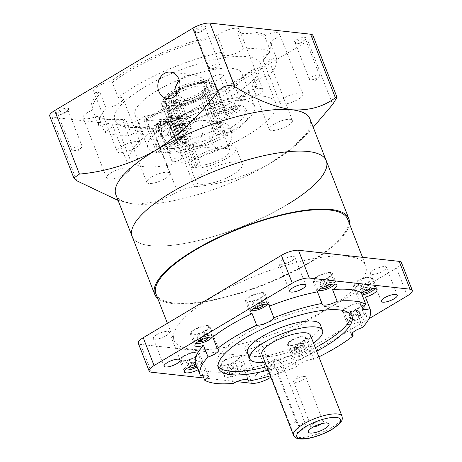 <?xml version="1.0" encoding="UTF-8"?>
<svg xmlns="http://www.w3.org/2000/svg" width="462" height="462" viewBox="0 0 462 462"><rect width="100%" height="100%" fill="white"/><g stroke="black" fill="none" stroke-linecap="round" stroke-linejoin="round"><path stroke-width="0.35" stroke-dasharray="2.31 1.73" d="M197.037 367.036A9.113 2.697 158.7 0 0 198.175 366.401A9.113 2.697 158.7 0 0 201.634 362.531A9.113 2.697 158.7 0 0 188.103 365.292A9.113 2.697 158.7 0 0 184.65 369.155A9.113 2.697 158.7 0 0 185.314 369.75M184.488 356.017A9.113 2.697 158.7 0 0 181.035 359.886A9.113 2.697 158.7 0 0 194.56 357.126A9.113 2.697 158.7 0 0 198.019 353.263A9.113 2.697 158.7 0 0 184.488 356.017M212.127 337.046A9.113 2.697 158.7 0 0 212.214 336.157A9.113 2.697 158.7 0 0 198.689 338.912A9.113 2.697 158.7 0 0 195.23 342.775A9.113 2.697 158.7 0 0 195.9 343.37M195.074 329.637A9.113 2.697 158.7 0 0 191.615 333.506A9.113 2.697 158.7 0 0 205.145 330.752A9.113 2.697 158.7 0 0 208.599 326.882A9.113 2.697 158.7 0 0 195.074 329.637M267.279 304.175A9.113 2.697 158.7 0 0 267.365 303.28A9.113 2.697 158.7 0 0 253.84 306.04A9.113 2.697 158.7 0 0 250.381 309.904A9.113 2.697 158.7 0 0 251.051 310.499M250.225 296.766A9.113 2.697 158.7 0 0 246.766 300.635A9.113 2.697 158.7 0 0 260.291 297.874A9.113 2.697 158.7 0 0 263.75 294.011A9.113 2.697 158.7 0 0 250.225 296.766M334.684 284.061A9.113 2.697 158.7 0 0 334.777 283.171A9.113 2.697 158.7 0 0 321.246 285.926A9.113 2.697 158.7 0 0 317.787 289.795A9.113 2.697 158.7 0 0 318.457 290.39M317.631 276.657A9.113 2.697 158.7 0 0 314.177 280.521A9.113 2.697 158.7 0 0 327.702 277.766A9.113 2.697 158.7 0 0 331.162 273.897A9.113 2.697 158.7 0 0 317.631 276.657M374.867 288.496A9.113 2.697 158.7 0 0 374.953 287.601A9.113 2.697 158.7 0 0 361.428 290.361A9.113 2.697 158.7 0 0 357.969 294.225A9.113 2.697 158.7 0 0 362.104 294.918M357.813 281.087A9.113 2.697 158.7 0 0 354.354 284.956A9.113 2.697 158.7 0 0 367.885 282.195A9.113 2.697 158.7 0 0 371.344 278.332A9.113 2.697 158.7 0 0 357.813 281.087M350.843 316.736A9.113 2.697 158.7 0 0 347.389 320.605A9.113 2.697 158.7 0 0 360.914 317.85A9.113 2.697 158.7 0 0 364.374 313.981A9.113 2.697 158.7 0 0 350.843 316.736M347.228 307.467A9.113 2.697 158.7 0 0 343.774 311.33A9.113 2.697 158.7 0 0 357.299 308.576A9.113 2.697 158.7 0 0 360.758 304.712A9.113 2.697 158.7 0 0 347.228 307.467M295.697 349.613A9.113 2.697 158.7 0 0 292.238 353.476A9.113 2.697 158.7 0 0 305.763 350.722A9.113 2.697 158.7 0 0 309.222 346.852A9.113 2.697 158.7 0 0 295.697 349.613M292.082 340.338A9.113 2.697 158.7 0 0 288.623 344.207A9.113 2.697 158.7 0 0 302.148 341.447A9.113 2.697 158.7 0 0 305.607 337.583A9.113 2.697 158.7 0 0 292.082 340.338M195.957 364.27A10.418 3.078 -21.3 0 1 195.975 364.264L200.491 375.854M202.749 375.311L200.133 368.595A10.418 3.078 -21.3 0 1 199.798 368.797A10.418 3.078 -21.3 0 1 198.088 369.733M195.276 357.207A10.418 3.078 158.7 0 0 199.232 352.789A10.418 3.078 158.7 0 0 183.772 355.936A10.418 3.078 158.7 0 0 179.816 360.354A10.418 3.078 158.7 0 0 195.276 357.207M205.861 330.827A10.418 3.078 158.7 0 0 209.817 326.409A10.418 3.078 158.7 0 0 194.358 329.562A10.418 3.078 158.7 0 0 190.402 333.98A10.418 3.078 158.7 0 0 205.861 330.827M261.013 297.955A10.418 3.078 158.7 0 0 264.963 293.537A10.418 3.078 158.7 0 0 249.503 296.685A10.418 3.078 158.7 0 0 245.553 301.103A10.418 3.078 158.7 0 0 261.013 297.955M328.418 277.847A10.418 3.078 158.7 0 0 332.374 273.429A10.418 3.078 158.7 0 0 316.915 276.576A10.418 3.078 158.7 0 0 312.959 280.994A10.418 3.078 158.7 0 0 328.418 277.847M368.601 282.276A10.418 3.078 158.7 0 0 372.557 277.858A10.418 3.078 158.7 0 0 357.097 281.006A10.418 3.078 158.7 0 0 353.141 285.429A10.418 3.078 158.7 0 0 368.601 282.276M362.399 327.552L357.883 315.962A10.418 3.078 -21.3 0 1 366.487 315.829A10.418 3.078 -21.3 0 1 362.537 320.247A10.418 3.078 -21.3 0 1 348.648 324.284A91.153 26.952 -21.3 0 1 309.274 347.753A10.418 3.078 -21.3 0 1 311.342 348.7A10.418 3.078 -21.3 0 1 307.386 353.118A10.418 3.078 -21.3 0 1 291.926 356.266A10.418 3.078 -21.3 0 1 292.053 355.197A91.153 26.952 -21.3 0 1 243.93 369.554A10.418 3.078 -21.3 0 1 239.98 373.227A10.418 3.078 -21.3 0 1 224.52 376.38A10.418 3.078 -21.3 0 1 228.471 371.962A10.418 3.078 -21.3 0 1 228.817 371.76L233.333 383.35M358.015 308.656A10.418 3.078 158.7 0 0 361.971 304.239A10.418 3.078 158.7 0 0 346.512 307.386A10.418 3.078 158.7 0 0 342.561 311.804A10.418 3.078 158.7 0 0 358.015 308.656M318.872 356.895A91.153 26.952 -21.3 0 1 313.796 359.344A10.418 3.078 158.7 0 0 300.398 363.438A10.418 3.078 158.7 0 0 296.575 366.788A91.153 26.952 -21.3 0 1 270.345 375.814M313.796 359.344L309.274 347.753M302.87 341.528A10.418 3.078 158.7 0 0 306.82 337.11A10.418 3.078 158.7 0 0 291.36 340.257A10.418 3.078 158.7 0 0 287.41 344.681A10.418 3.078 158.7 0 0 302.87 341.528M228.286 369.721A9.113 2.697 158.7 0 0 224.827 373.585A9.113 2.697 158.7 0 0 238.357 370.83A9.113 2.697 158.7 0 0 241.817 366.967A9.113 2.697 158.7 0 0 228.286 369.721M224.671 360.447A9.113 2.697 158.7 0 0 221.211 364.316A9.113 2.697 158.7 0 0 234.742 361.561A9.113 2.697 158.7 0 0 238.201 357.692A9.113 2.697 158.7 0 0 224.671 360.447M247.95 379.851L243.93 369.554M235.458 361.636A10.418 3.078 158.7 0 0 239.414 357.218A10.418 3.078 158.7 0 0 223.955 360.372A10.418 3.078 158.7 0 0 219.999 364.789A10.418 3.078 158.7 0 0 235.458 361.636M321.835 423.614A6.508 1.923 158.7 0 0 323.146 421.633A6.508 1.923 158.7 0 0 322.632 421.194A6.508 1.923 158.7 0 0 313.484 423.596A6.508 1.923 158.7 0 0 311.093 425.687A6.508 1.923 158.7 0 0 311.013 426.362A6.508 1.923 158.7 0 0 313.323 426.934M303.28 379.77A6.508 1.923 158.7 0 0 305.752 377.009A6.508 1.923 158.7 0 0 304.522 376.426A6.508 1.923 158.7 0 0 296.09 378.979A6.508 1.923 158.7 0 0 294.127 380.48A6.508 1.923 158.7 0 0 293.618 381.739A6.508 1.923 158.7 0 0 303.28 379.77M304.724 422.268A7.814 3.673 -120.8 0 1 304.406 428.505A7.814 3.673 -120.8 0 1 303.118 428.748A7.814 3.673 -120.8 0 1 296.096 421.315L274.405 365.685A7.814 3.673 -120.8 0 1 274.717 359.448A7.814 3.673 -120.8 0 1 283.033 366.637L304.724 422.268L298.723 425.843L297.597 432.565L296.211 432.865C293.728 431.993 291.689 429.337 290.096 424.896L268.405 369.259L267.908 363.507L272.384 364.703L277.033 370.212L298.723 425.843M156.531 334.754A8.593 2.541 -21.3 0 1 169.283 332.155A8.593 2.541 -21.3 0 1 166.025 335.799A8.593 2.541 -21.3 0 1 153.268 338.398A8.593 2.541 -21.3 0 1 156.531 334.754M282.161 259.869A8.593 2.541 -21.3 0 1 294.918 257.27A8.593 2.541 -21.3 0 1 291.655 260.915A8.593 2.541 -21.3 0 1 278.904 263.513A8.593 2.541 -21.3 0 1 282.161 259.869M373.7 269.964A8.593 2.541 -21.3 0 1 386.451 267.365A8.593 2.541 -21.3 0 1 383.194 271.009A8.593 2.541 -21.3 0 1 370.437 273.608A8.593 2.541 -21.3 0 1 373.7 269.964M268.405 373.712A8.593 2.541 158.7 0 0 271.662 370.068A8.593 2.541 158.7 0 0 258.911 372.667A8.593 2.541 158.7 0 0 255.648 376.311A8.593 2.541 158.7 0 0 268.405 373.712M248.065 344.848A8.593 2.541 -21.3 0 1 260.816 342.25A8.593 2.541 -21.3 0 1 257.559 345.899A8.593 2.541 -21.3 0 1 244.802 348.492A8.593 2.541 -21.3 0 1 248.065 344.848M347.632 219.155A102.87 30.423 -21.3 0 1 308.599 262.791A102.87 30.423 -21.3 0 1 155.942 293.89M326.674 309.147A102.87 30.423 -21.3 0 1 174.012 340.251A102.87 30.423 -21.3 0 1 213.046 296.616A102.87 30.423 -21.3 0 1 365.708 265.511A102.87 30.423 -21.3 0 1 326.674 309.147M351.016 314.634A71.622 21.177 158.7 0 0 350.594 312.791A71.622 21.177 158.7 0 0 244.311 334.448A71.622 21.177 158.7 0 0 217.14 364.824A71.622 21.177 158.7 0 0 218.076 366.464M247.47 353.003A39.068 11.55 158.7 0 0 305.446 341.193A39.068 11.55 158.7 0 0 320.264 324.619M313.519 343.168A39.068 11.55 -21.3 0 1 307.704 346.985A39.068 11.55 -21.3 0 1 264.992 362.087M310.395 335.146A26.045 7.704 -21.3 0 1 300.514 346.194A26.045 7.704 -21.3 0 1 261.862 354.065M228.817 371.76A91.153 26.952 -21.3 0 1 200.133 368.595M195.975 364.264A91.153 26.952 -21.3 0 1 195.778 363.808M365.633 297.586A91.153 26.952 -21.3 0 1 357.883 315.962M348.648 324.284L352.148 333.269M401.432 262.52A13.023 3.852 -21.3 0 1 396.488 268.041L258.298 350.415A13.023 3.852 -21.3 0 1 241.239 355.503L140.552 344.398A13.023 3.852 -21.3 0 1 138.294 343.243M270.882 377.194L368.919 318.757M203.794 377.991L236.827 381.635M268.127 370.131A71.622 21.177 158.7 0 0 316.655 351.207M266.77 366.649A71.622 21.177 158.7 0 0 315.298 347.73M292.053 355.197L296.575 366.788M228.811 371.188L229.331 372.655L233.841 371.743L237.832 369.363L237.312 367.896L232.796 368.809L228.811 371.188L227.004 366.551L229.331 372.655M227.523 368.018L232.034 367.105L236.024 364.732L235.505 363.265L230.988 364.172L227.004 366.551M230.988 364.172L232.796 368.809M235.505 363.265L237.312 367.896M236.024 364.732L237.832 369.363M232.034 367.105L233.841 371.743M296.125 352.379L299.965 352.073L304.568 349.861L305.336 347.95L301.495 348.256L296.893 350.473L296.125 352.379L294.317 347.742L298.157 347.436L299.965 352.073M353.88 319.513L358.783 317.613L360.787 315.396L357.883 315.072L352.974 316.972L350.97 319.19L353.88 319.513L352.073 314.876L356.976 312.976L358.783 317.613M370.501 289.021L369.565 288.536L364.691 289.992L361.81 292.486M330.434 284.563L330.272 284.107L325.762 285.014L321.771 287.393L321.939 287.872M263.392 304.591L259.638 304.683L255.036 306.901L254.62 307.935M208.056 337.503L205.723 337.248L200.82 339.143L199.162 340.979M196.465 365.575L198.013 364.391L196.24 363.467L191.366 364.916L188.484 367.411M298.157 347.436L302.76 345.224L303.528 343.318L299.688 343.624L295.085 345.836L294.317 347.742M295.085 345.836L296.893 350.473M299.688 343.624L301.495 348.256M303.528 343.318L305.336 347.95M302.76 345.224L304.568 349.861M356.976 312.976L358.98 310.759L356.075 310.435L351.166 312.335L349.162 314.558L352.073 314.876M349.162 314.558L350.97 319.19M351.166 312.335L352.974 316.972M356.075 310.435L357.883 315.072M358.98 310.759L360.787 315.396M369.531 284.823L367.758 283.899L362.884 285.354L359.783 287.734L361.555 288.658L366.43 287.202L369.531 284.823L371.338 289.46M366.43 287.202L367.486 289.905M361.555 288.658L362.826 291.92M359.783 287.734L361.59 292.371M362.884 285.354L364.691 289.992M367.758 283.899L369.565 288.536M328.465 279.47L323.954 280.382L319.964 282.756L320.484 284.222L325 283.316L328.984 280.936L328.465 279.47L330.272 284.107M328.984 280.936L330.405 284.569M325 283.316L326.022 285.949M320.484 284.222L322.291 288.86M319.964 282.756L321.771 287.393M323.954 280.382L325.762 285.014M257.831 300.052L253.228 302.264L252.46 304.169L256.3 303.863L260.903 301.651L261.671 299.746L257.831 300.052L259.638 304.683M261.671 299.746L263.479 304.377M260.903 301.651L262.168 304.885M256.3 303.863L257.357 306.577M252.46 304.169L254.267 308.807M253.228 302.264L255.036 306.901M199.012 334.511L197.008 336.729L199.913 337.052L204.822 335.152L206.826 332.929L203.915 332.611L199.012 334.511L200.82 339.143M203.915 332.611L205.723 337.248M206.826 332.929L208.633 337.566M204.822 335.152L205.96 338.063M199.913 337.052L201.057 339.98M197.008 336.729L198.816 341.366M186.457 362.664L188.23 363.588L193.11 362.133L196.206 359.754L194.433 358.83L189.559 360.285L186.457 362.664L188.265 367.302M189.559 360.285L191.366 364.916M194.433 358.83L196.24 363.467M196.206 359.754L198.013 364.391M193.11 362.133L194.161 364.836M188.23 363.588L189.501 366.851M286.729 204.92A104.175 30.804 -21.3 0 1 132.132 236.417A104.175 30.804 158.7 0 0 286.729 204.92A104.175 30.804 -21.3 0 0 326.253 160.73M349.393 223.677A104.175 30.804 -21.3 0 1 309.321 262.866A104.175 30.804 -21.3 0 1 157.704 298.417M171.159 136.804A13.023 10.828 96.3 0 1 172.297 123.625A13.023 10.828 96.3 0 1 182.455 117.977A13.023 10.828 96.3 0 1 190.898 125.04A13.023 10.828 96.3 0 1 189.755 138.219A13.023 10.828 96.3 0 1 179.602 143.867A13.023 10.828 96.3 0 1 171.159 136.804M162.526 135.857A13.023 10.828 96.3 0 1 163.669 122.673A13.023 10.828 96.3 0 1 173.828 117.025A13.023 10.828 96.3 0 1 182.271 124.087A13.023 10.828 96.3 0 1 181.127 137.272A13.023 10.828 96.3 0 1 170.969 142.914A13.023 10.828 96.3 0 1 162.526 135.857M138.739 121.893C138.923 124.03 139.772 126.975 141.28 130.723C142.463 133.87 143.266 135.164 143.688 134.586A7.814 6.497 96.3 0 1 142.775 134.563A7.814 6.497 96.3 0 1 137.711 130.33A7.814 6.497 96.3 0 1 138.739 121.893L143.688 134.586L142.775 134.563M168.613 125.369A7.814 6.497 -83.7 0 0 163.548 121.136A7.814 6.497 -83.7 0 0 157.45 124.521A7.814 6.497 -83.7 0 0 156.768 132.432A7.814 6.497 -83.7 0 0 161.833 136.665A7.814 6.497 -83.7 0 0 167.925 133.281A7.814 6.497 -83.7 0 0 168.613 125.369M158.922 132.669A7.814 6.497 96.3 0 1 159.609 124.757A7.814 6.497 96.3 0 1 165.702 121.373A7.814 6.497 96.3 0 1 170.767 125.606A7.814 6.497 96.3 0 1 170.085 133.518A7.814 6.497 96.3 0 1 163.987 136.902A7.814 6.497 96.3 0 1 158.922 132.669M166.667 149.099L177.368 142.718A14.322 11.908 -83.7 0 0 183.258 123.498A14.322 11.908 -83.7 0 0 173.966 115.731A14.322 11.908 -83.7 0 0 167.429 117.221L156.728 123.602L166.667 149.099A57.294 16.944 158.7 0 0 190.841 144.208C200.387 141.222 204.314 135.031 202.627 125.635L198.088 120.051L191.054 117.619L180.896 118.705A57.294 16.944 -21.3 0 1 156.728 123.602M165.783 107.063L144.04 120.022A57.294 16.944 -21.3 0 1 135.141 115.078A57.294 16.944 -21.3 0 1 156.884 90.777A57.294 16.944 -21.3 0 1 241.909 73.452A57.294 16.944 -21.3 0 1 220.166 97.753A57.294 16.944 -21.3 0 1 146.2 120.259L167.937 107.3A28.65 8.472 158.7 0 0 199.145 98.833A28.65 8.472 158.7 0 0 215.217 83.859A28.65 8.472 158.7 0 0 213.733 82.288L220.478 78.269A7.814 2.31 158.7 0 0 223.441 74.954A7.814 2.31 158.7 0 0 211.85 77.316L205.099 81.335A28.65 8.472 158.7 0 0 172.701 92.521A28.65 8.472 158.7 0 0 161.833 104.672A28.65 8.472 158.7 0 0 165.783 107.063L178.43 139.512L156.693 152.472A57.294 16.944 -21.3 0 1 147.794 147.528A57.294 16.944 -21.3 0 1 169.531 123.227A57.294 16.944 -21.3 0 1 254.562 105.902A57.294 16.944 -21.3 0 1 232.819 130.209A57.294 16.944 -21.3 0 1 158.847 152.708L180.59 139.749A28.65 8.472 158.7 0 0 211.798 131.283A28.65 8.472 158.7 0 0 227.87 116.309A28.65 8.472 158.7 0 0 226.386 114.738L233.131 110.718A7.814 2.31 158.7 0 0 236.094 107.403A7.814 2.31 158.7 0 0 224.497 109.765L217.752 113.785A28.65 8.472 158.7 0 0 185.354 124.971A28.65 8.472 158.7 0 0 174.486 137.122A28.65 8.472 158.7 0 0 178.43 139.512M146.2 120.259L158.847 152.708M144.04 120.022L156.693 152.472M167.937 107.3L180.59 139.749M213.733 82.288L226.386 114.738M205.099 81.335L217.752 113.785M187.266 131.329L183.639 137.612L177.396 137.208L174.786 130.521L178.419 124.232L184.656 124.636L187.266 131.329L181.514 130.694L177.882 136.977L183.639 137.612M177.882 136.977L171.645 136.573L169.034 129.886L172.667 123.597L178.904 124.001L181.514 130.694M178.904 124.001L184.656 124.636M172.667 123.597L178.419 124.232M169.034 129.886L174.786 130.521M171.645 136.573L177.396 137.208M176.288 102.576L173.389 101.444A20.836 6.162 158.7 0 0 199.128 93.214A20.836 6.162 158.7 0 0 206.774 86.527A20.836 6.162 158.7 0 0 204.73 82.767L203.638 86.273A18.232 5.388 -21.3 0 1 205.509 87.641A18.232 5.388 -21.3 0 1 205.284 89.524A18.232 5.388 -21.3 0 1 198.591 95.374A18.232 5.388 -21.3 0 1 176.288 102.576L200.687 165.159L195.715 168.128L171.315 105.538L170.322 106.133L169.415 103.811A26.045 7.704 -21.3 0 0 197.632 95.923A26.045 7.704 -21.3 0 0 211.885 82.484L212.791 84.806A26.045 7.704 -21.3 0 1 198.533 98.239A26.045 7.704 -21.3 0 1 170.322 106.133M203.638 86.273L219.519 127.004L216.643 126.686L200.762 85.955L201.854 82.45A20.836 6.162 158.7 0 0 176.715 90.327A20.836 6.162 158.7 0 0 169.854 100.918A20.836 6.162 158.7 0 0 170.513 101.126L166.539 103.5A26.045 7.704 -21.3 0 1 163.357 101.409A26.045 7.704 -21.3 0 1 173.238 90.361A26.045 7.704 -21.3 0 1 205.827 80.082L206.728 82.398L205.734 82.993L219.34 117.879L222.216 118.197L219.519 127.004M170.513 101.126L173.412 102.258A18.232 5.388 -21.3 0 1 172.979 102.119A18.232 5.388 -21.3 0 1 171.541 100.889A18.232 5.388 -21.3 0 1 178.453 93.157A18.232 5.388 -21.3 0 1 200.762 85.955M183.449 126.155L172.632 124.965A48.181 14.247 -21.3 0 0 156.289 144.219A48.181 14.247 -21.3 0 0 163.271 148.296L178.113 139.449A28.65 8.472 -21.3 0 1 174.486 137.122A28.65 8.472 -21.3 0 1 183.449 126.155L170.796 93.705A28.65 8.472 -21.3 0 0 161.833 104.672A28.65 8.472 -21.3 0 0 165.46 106.999L168.434 105.226L192.839 167.81L197.811 164.842A18.232 5.388 -21.3 0 1 195.94 163.473A18.232 5.388 -21.3 0 1 202.858 155.74A18.232 5.388 -21.3 0 1 229.909 150.231A18.232 5.388 -21.3 0 1 222.996 157.964A18.232 5.388 -21.3 0 1 200.687 165.159M211.885 82.484A26.045 7.704 -21.3 0 0 208.703 80.4L209.604 82.715L208.61 83.304A24.74 7.317 -21.3 0 1 211.579 85.279A24.74 7.317 -21.3 0 1 202.189 95.773A24.74 7.317 -21.3 0 1 171.315 105.538L168.335 107.317L180.988 139.767L166.147 148.614A48.181 14.247 -21.3 0 0 225.774 130.827L214.957 129.631A28.65 8.472 -21.3 0 1 180.988 139.767M192.839 167.81A24.74 7.317 -21.3 0 1 189.876 165.835A24.74 7.317 -21.3 0 1 199.261 155.342A24.74 7.317 -21.3 0 1 235.978 147.863A24.74 7.317 -21.3 0 1 226.588 158.356A24.74 7.317 -21.3 0 1 195.715 168.128M163.271 148.296L165.078 152.934L182.894 142.313L168.434 105.226A24.74 7.317 -21.3 0 1 165.471 103.251A24.74 7.317 -21.3 0 1 174.861 92.758A24.74 7.317 -21.3 0 1 205.734 82.993L220.195 120.08A24.74 7.317 -21.3 0 1 223.071 120.397L222.216 118.197M196.2 182.063A24.74 7.317 -21.3 0 1 205.59 171.569A24.74 7.317 -21.3 0 1 242.302 164.091A24.74 7.317 -21.3 0 1 232.917 174.584A24.74 7.317 -21.3 0 1 196.2 182.063L165.471 103.251A24.74 7.317 -21.3 0 0 168.434 105.226L167.446 105.815A26.045 7.704 -21.3 0 1 164.258 103.725A26.045 7.704 -21.3 0 1 174.139 92.677A26.045 7.704 -21.3 0 1 206.728 82.398M167.446 105.815L166.539 103.5M205.827 80.082L201.854 82.45M209.604 82.715A26.045 7.704 -21.3 0 1 212.791 84.806M173.389 101.444L169.415 103.811M208.703 80.4L204.73 82.767M219.34 117.879L216.643 126.686M197.811 164.842L173.412 102.258M145.542 116.984L144.462 116.401A96.362 28.494 158.7 0 0 234.511 81.589A96.362 28.494 158.7 0 0 251.732 70.022L251.143 71.327A95.062 28.113 -21.3 0 1 234.246 82.669A95.062 28.113 -21.3 0 1 145.542 116.984L151.415 132.051A12.37 3.656 -21.3 0 0 152.668 129.348A12.37 3.656 -21.3 0 0 134.309 133.091A12.37 3.656 -21.3 0 0 131.653 134.927A95.062 28.113 -21.3 0 1 104.412 131.924L98.539 116.857L96.893 116.216A12.37 3.656 -21.3 0 1 83.108 117.683A12.37 3.656 -21.3 0 1 87.803 112.433A12.37 3.656 -21.3 0 1 91.453 110.551L93.099 111.198A95.062 28.113 -21.3 0 1 100.277 93.312L106.15 108.379A95.062 28.113 -21.3 0 0 98.978 126.265A12.37 3.656 -21.3 0 1 112.485 124.919A12.37 3.656 -21.3 0 1 107.79 130.168A12.37 3.656 -21.3 0 1 104.412 131.924M159.015 121.795A6.578 1.946 -21.3 0 1 165.979 119.277A6.578 1.946 -21.3 0 1 168.694 120.484A6.578 1.946 -21.3 0 1 166.28 122.592A6.578 1.946 -21.3 0 1 157.04 125.023A6.578 1.946 -21.3 0 1 159.015 121.795M160.014 122.846A5.469 1.617 -21.3 0 1 168.128 121.188A5.469 1.617 -21.3 0 1 168.058 121.754A5.469 1.617 -21.3 0 1 166.054 123.51A5.469 1.617 -21.3 0 1 158.368 125.531A5.469 1.617 -21.3 0 1 157.935 125.167A5.469 1.617 -21.3 0 1 160.014 122.846M174.087 158.945A5.469 1.617 -21.3 0 1 182.201 157.294A5.469 1.617 -21.3 0 1 181.78 158.356A5.469 1.617 -21.3 0 1 180.128 159.615A5.469 1.617 -21.3 0 1 173.042 161.758A5.469 1.617 -21.3 0 1 172.014 161.267A5.469 1.617 -21.3 0 1 174.087 158.945M296.419 39.894A6.578 1.946 -21.3 0 1 303.378 37.376A6.578 1.946 -21.3 0 1 306.092 38.583A6.578 1.946 -21.3 0 1 303.678 40.691A6.578 1.946 -21.3 0 1 294.444 43.128A6.578 1.946 -21.3 0 1 296.419 39.894M297.413 40.945A5.469 1.617 -21.3 0 1 305.526 39.293A5.469 1.617 -21.3 0 1 305.463 39.853A5.469 1.617 -21.3 0 1 303.453 41.609A5.469 1.617 -21.3 0 1 295.767 43.636A5.469 1.617 -21.3 0 1 295.339 43.266A5.469 1.617 -21.3 0 1 297.413 40.945M311.486 77.044A5.469 1.617 -21.3 0 1 319.606 75.393A5.469 1.617 -21.3 0 1 319.178 76.455A5.469 1.617 -21.3 0 1 317.527 77.714A5.469 1.617 -21.3 0 1 310.447 79.857A5.469 1.617 -21.3 0 1 309.413 79.366A5.469 1.617 -21.3 0 1 311.486 77.044M196.31 28.852A6.578 1.946 -21.3 0 1 203.274 26.334A6.578 1.946 -21.3 0 1 205.983 27.541A6.578 1.946 -21.3 0 1 203.575 29.649A6.578 1.946 -21.3 0 1 194.335 32.08A6.578 1.946 -21.3 0 1 196.31 28.852M197.303 29.903A5.469 1.617 -21.3 0 1 205.423 28.251A5.469 1.617 -21.3 0 1 205.353 28.811A5.469 1.617 -21.3 0 1 203.344 30.567A5.469 1.617 -21.3 0 1 195.663 32.594A5.469 1.617 -21.3 0 1 195.23 32.224A5.469 1.617 -21.3 0 1 197.303 29.903M211.382 66.002A5.469 1.617 -21.3 0 1 219.496 64.351A5.469 1.617 -21.3 0 1 219.069 65.413A5.469 1.617 -21.3 0 1 217.423 66.672A5.469 1.617 -21.3 0 1 210.337 68.815A5.469 1.617 -21.3 0 1 209.303 68.324A5.469 1.617 -21.3 0 1 211.382 66.002M58.911 110.747A6.578 1.946 -21.3 0 1 65.87 108.235A6.578 1.946 -21.3 0 1 68.584 109.442A6.578 1.946 -21.3 0 1 66.17 111.55A6.578 1.946 -21.3 0 1 56.936 113.981A6.578 1.946 -21.3 0 1 58.911 110.747M59.904 111.804A5.469 1.617 -21.3 0 1 68.018 110.147A5.469 1.617 -21.3 0 1 67.954 110.713A5.469 1.617 -21.3 0 1 65.945 112.468A5.469 1.617 -21.3 0 1 58.258 114.489A5.469 1.617 -21.3 0 1 57.831 114.12A5.469 1.617 -21.3 0 1 59.904 111.804M73.978 147.904A5.469 1.617 -21.3 0 1 82.097 146.252A5.469 1.617 -21.3 0 1 81.67 147.309A5.469 1.617 -21.3 0 1 80.018 148.573A5.469 1.617 -21.3 0 1 72.938 150.716A5.469 1.617 -21.3 0 1 71.905 150.225A5.469 1.617 -21.3 0 1 73.978 147.904M115.864 194.693A104.175 30.804 158.7 0 0 133.957 203.921A104.175 30.804 158.7 0 0 136.995 204.181A104.175 30.804 158.7 0 0 270.461 163.196L291.031 148.573L313.219 127.31M100.277 93.312L98.77 92.313A12.37 3.656 -21.3 0 1 93.694 91.303A12.37 3.656 -21.3 0 1 98.383 86.053A12.37 3.656 -21.3 0 1 110.857 81.422L112.347 82.432L118.226 97.499A12.37 3.656 -21.3 0 1 123.071 98.539A12.37 3.656 -21.3 0 1 118.376 103.788A12.37 3.656 -21.3 0 1 106.15 108.379M121.881 146.321A12.37 3.656 -21.3 0 1 140.24 142.579A12.37 3.656 -21.3 0 1 135.545 147.828A12.37 3.656 -21.3 0 1 117.186 151.571A12.37 3.656 -21.3 0 1 121.881 146.321M112.347 82.432A95.062 28.113 -21.3 0 1 217.954 36.781L218.128 35.043A12.37 3.656 -21.3 0 1 220.946 33.073A12.37 3.656 -21.3 0 1 239.299 29.331A12.37 3.656 -21.3 0 1 237.913 32.161L237.711 33.899L243.59 48.966A12.37 3.656 -21.3 0 1 240.933 50.803A12.37 3.656 -21.3 0 1 222.574 54.545A12.37 3.656 -21.3 0 1 223.827 51.842A95.062 28.113 -21.3 0 0 118.226 97.499M244.438 93.336A12.37 3.656 -21.3 0 1 262.797 89.599A12.37 3.656 -21.3 0 1 258.102 94.843A12.37 3.656 -21.3 0 1 239.749 98.585A12.37 3.656 -21.3 0 1 244.438 93.336M237.711 33.899A95.062 28.113 -21.3 0 1 264.957 36.902L265.696 35.222A12.37 3.656 -21.3 0 1 279.481 33.761A12.37 3.656 -21.3 0 1 274.786 39.01A12.37 3.656 -21.3 0 1 271.136 40.893L270.391 42.562A95.062 28.113 -21.3 0 1 269.121 52.154A95.062 28.113 -21.3 0 1 263.219 60.447L263.819 59.13A12.37 3.656 -21.3 0 1 268.896 60.141A12.37 3.656 -21.3 0 1 264.206 65.39A12.37 3.656 -21.3 0 1 251.732 70.022M264.957 36.902L270.83 51.969A12.37 3.656 -21.3 0 0 267.452 53.731A12.37 3.656 -21.3 0 0 262.757 58.974A12.37 3.656 -21.3 0 0 276.264 57.629A95.062 28.113 -21.3 0 1 269.092 75.514L263.219 60.447M284.621 97.771A12.37 3.656 -21.3 0 1 302.98 94.029A12.37 3.656 -21.3 0 1 298.285 99.278A12.37 3.656 -21.3 0 1 279.926 103.02A12.37 3.656 -21.3 0 1 284.621 97.771M251.143 71.327L257.016 86.394A12.37 3.656 -21.3 0 1 252.171 85.355A12.37 3.656 -21.3 0 1 256.866 80.105A12.37 3.656 -21.3 0 1 269.092 75.514M274.035 124.151A12.37 3.656 -21.3 0 1 292.394 120.409A12.37 3.656 -21.3 0 1 287.699 125.658A12.37 3.656 -21.3 0 1 269.346 129.395A12.37 3.656 -21.3 0 1 274.035 124.151M144.462 116.401A12.37 3.656 -21.3 0 1 141.643 118.37A12.37 3.656 -21.3 0 1 123.29 122.112A12.37 3.656 -21.3 0 1 124.676 119.283L125.78 119.86A95.062 28.113 -21.3 0 1 100.693 117.822A95.062 28.113 -21.3 0 1 98.539 116.857M151.478 177.131A12.37 3.656 -21.3 0 1 169.837 173.394A12.37 3.656 -21.3 0 1 165.142 178.638A12.37 3.656 -21.3 0 1 146.783 182.38A12.37 3.656 -21.3 0 1 151.478 177.131M98.978 126.265L93.099 111.198M111.296 172.701A12.37 3.656 -21.3 0 1 129.655 168.959A12.37 3.656 -21.3 0 1 124.959 174.209A12.37 3.656 -21.3 0 1 106.606 177.945A12.37 3.656 -21.3 0 1 111.296 172.701M218.907 127.275L229.724 128.471A48.181 14.247 -21.3 0 0 246.067 109.217A48.181 14.247 -21.3 0 0 239.085 105.14L224.243 113.987A28.65 8.472 -21.3 0 1 227.87 116.309A28.65 8.472 -21.3 0 1 218.907 127.275L206.254 94.825A28.65 8.472 -21.3 0 0 215.217 83.859A28.65 8.472 -21.3 0 0 211.59 81.531L208.61 83.304A24.74 7.317 -21.3 0 1 211.579 85.279A24.74 7.317 -21.3 0 1 204.088 94.589L218.549 131.676A24.74 7.317 -21.3 0 1 216.649 132.86A24.74 7.317 -21.3 0 1 214.599 134.026L200.138 96.939A24.74 7.317 -21.3 0 1 171.315 105.538L185.77 142.631A24.74 7.317 -21.3 0 1 182.894 142.313M189.876 165.835L165.471 103.251A24.74 7.317 -21.3 0 1 172.961 93.942L187.422 131.029A24.74 7.317 -21.3 0 1 189.322 129.845A24.74 7.317 -21.3 0 1 191.372 128.679L176.911 91.591A24.74 7.317 -21.3 0 1 205.734 82.993L208.714 81.214L221.362 113.669L236.209 104.822A48.181 14.247 -21.3 0 0 176.582 122.609L187.393 123.804A28.65 8.472 -21.3 0 1 221.362 113.669M176.686 94.364L186.29 100.6L194.542 99.457L202.379 94.346L206.387 86.469L202.939 78.303L194.167 74.74L185.326 75.814L179.158 79.822M144.473 87.185A78.13 23.106 -21.3 0 1 260.418 63.565A78.13 23.106 -21.3 0 1 230.769 96.708A78.13 23.106 -21.3 0 1 114.824 120.328A78.13 23.106 -21.3 0 1 144.473 87.185M159.835 126.594A78.13 23.106 -21.3 0 1 275.779 102.974A78.13 23.106 -21.3 0 1 246.136 136.111A78.13 23.106 -21.3 0 1 130.192 159.737A78.13 23.106 -21.3 0 1 159.835 126.594M257.016 86.394A95.062 28.113 -21.3 0 1 240.119 97.736A95.062 28.113 -21.3 0 1 151.415 132.051M225.41 147.488A13.283 11.042 -83.7 0 0 231.751 133.172A13.283 11.042 -83.7 0 0 222.257 122.465A13.283 11.042 -83.7 0 0 216.187 123.845A13.283 11.042 -83.7 0 0 209.846 138.155A13.283 11.042 -83.7 0 0 219.34 148.868A13.283 11.042 -83.7 0 0 225.41 147.488M195.155 121.523L203.407 120.386L211.076 123.949L214.322 131.699L211.567 139.957L204.371 145.166L195.536 146.24L186.781 142.694L183.31 134.54L187.318 126.64L195.155 121.523M96.893 116.216A96.362 28.494 158.7 0 0 99.128 117.227A96.362 28.494 158.7 0 0 124.676 119.283M263.819 59.13A96.362 28.494 158.7 0 0 269.866 50.658A96.362 28.494 158.7 0 0 271.136 40.893M265.696 35.222A96.362 28.494 158.7 0 0 237.913 32.161M218.128 35.043A96.362 28.494 158.7 0 0 110.857 81.422M98.77 92.313A96.362 28.494 158.7 0 0 91.453 110.551M312.866 35.36A13.023 3.852 -21.3 0 1 307.923 40.881L169.733 123.256A13.023 3.852 -21.3 0 1 152.674 128.344L51.987 117.238A13.023 3.852 -21.3 0 1 49.723 116.083M217.954 36.781L223.827 51.842M243.59 48.966A95.062 28.113 -21.3 0 1 270.83 51.969M276.264 57.629L270.391 42.562M131.653 134.927L125.78 119.86M225.774 130.827L227.581 135.458A48.181 14.247 -21.3 0 1 167.954 153.251L166.147 148.614M239.085 105.14L240.893 109.771A48.181 14.247 -21.3 0 1 247.875 113.848A48.181 14.247 -21.3 0 1 231.531 133.108L229.724 128.471M176.582 122.609L178.39 127.246A48.181 14.247 -21.3 0 1 238.017 109.459L236.209 104.822M214.957 129.631L202.304 97.182A28.65 8.472 -21.3 0 1 168.335 107.317M211.59 81.531L224.243 113.987M187.393 123.804L174.74 91.349A28.65 8.472 -21.3 0 1 208.714 81.214M202.304 97.182L200.138 96.939M204.088 94.589L206.254 94.825M174.74 91.349L176.911 91.591M227.581 135.458L214.599 134.026M218.549 131.676L231.531 133.108M240.893 109.771L223.071 120.397M220.195 120.08L238.017 109.459M178.39 127.246L191.372 128.679M187.422 131.029L174.44 129.597L172.632 124.965M165.078 152.934A48.181 14.247 -21.3 0 1 158.096 148.856A48.181 14.247 -21.3 0 1 174.44 129.597M185.77 142.631L167.954 153.251M165.46 106.999L178.113 139.449M172.961 93.942L170.796 93.705M118.099 200.421L133.957 203.921L136.868 204.175L158.789 201.288L177.443 191.874C181.468 189.622 187.156 187.924 194.502 186.781C220.957 184.384 246.275 176.519 270.461 163.196A104.175 30.804 158.7 0 0 300.854 140.298A104.175 30.804 158.7 0 0 309.985 119.011M342.024 416.274A26.045 7.704 -21.3 0 1 332.143 427.321A26.045 7.704 -21.3 0 1 293.491 435.192M290.096 424.896L296.096 421.315M268.405 369.259L274.405 365.685M277.033 370.212L283.033 366.637M151.397 372.216L140.552 344.398M241.239 355.503L252.085 383.321M396.488 268.041L407.334 295.859M269.144 378.228L258.298 350.415M180.896 118.705L167.429 117.221M220.478 78.269L233.131 110.718M211.85 77.316L224.497 109.765M190.841 144.208L177.368 142.718M307.923 40.881L332.692 104.412M194.502 186.781L169.733 123.256M152.674 128.344L177.443 191.874M76.756 180.769L51.987 117.238M184.65 369.155L181.035 359.886M195.23 342.775L191.615 333.506M250.381 309.904L246.766 300.635M317.787 289.795L314.177 280.521M357.969 294.225L354.354 284.956M347.389 320.605L343.774 311.33M292.238 353.476L288.623 344.207M199.232 352.789L208.27 375.97M209.817 326.409L218.849 349.59M264.963 293.537L269.485 305.128M332.374 273.429L336.89 285.014M372.557 277.858L377.073 289.449M361.971 304.239L366.487 315.829M306.82 337.11L311.342 348.7M224.827 373.585L221.211 364.316M239.414 357.218L248.452 380.399M322.632 421.194L328.101 423.284M305.752 377.009L323.146 421.633M294.127 380.48L298.325 375.895L304.522 376.426M297.597 432.565L304.406 428.505M169.283 332.155L180.128 359.967M294.918 257.27L305.763 285.083M386.451 267.365L397.297 295.183M260.816 342.25L271.662 370.068M167.411 323.308L174.012 340.251M350.594 312.791L351.952 316.274M217.14 364.824L218.497 368.301M362.514 257.322L365.708 265.511M244.802 348.492L255.648 376.311M370.437 273.608L381.283 301.426M278.904 263.513L289.749 291.326M153.268 338.398L164.114 366.216M267.908 363.507L274.717 359.448M293.618 381.739L311.013 426.362M311.093 425.687L308.489 430.931M219.999 364.789L224.52 376.38M241.817 366.967L238.201 357.692M287.41 344.681L291.926 356.266M342.561 311.804L351.594 334.985M353.141 285.429L362.179 308.604M312.959 280.994L321.997 304.175M245.553 301.103L250.069 312.693M190.402 333.98L194.924 345.57M179.816 360.354L184.338 371.945M309.222 346.852L305.607 337.583M364.374 313.981L360.758 304.712M374.953 287.601L371.344 278.332M334.777 283.171L331.162 273.897M267.365 303.28L263.75 294.011M212.214 336.157L208.599 326.882M201.634 362.531L198.019 353.263M182.455 117.977L173.828 117.025M163.548 121.136L165.702 121.373M191.054 117.619L173.966 115.731M161.833 104.672L174.486 137.122L161.833 104.672M241.909 73.452L254.562 105.902M135.141 115.078L147.794 147.528M215.217 83.859L227.87 116.309L215.217 83.859M223.441 74.954L236.094 107.403M161.833 136.665L163.987 136.902M179.602 143.867L170.969 142.914M229.909 150.231L205.509 87.641M242.302 164.091L235.978 147.863M163.357 101.409L164.258 103.725M195.94 163.473L171.541 100.889M205.284 89.524L206.774 86.527M172.979 102.119L169.854 100.918M168.058 121.754L168.694 120.484M182.201 157.294L168.128 121.188M173.042 161.758L178.251 162.202L181.78 158.356M305.463 39.853L306.092 38.583M319.606 75.393L305.526 39.293M310.447 79.857L315.65 80.307L319.178 76.455M205.353 28.811L205.983 27.541M219.496 64.351L205.423 28.251M210.337 68.815L215.54 69.265L219.069 65.413M67.954 110.713L68.584 109.442M82.097 146.252L68.018 110.147M72.938 150.716L78.142 151.161L81.67 147.309M140.24 142.579L123.071 98.539M262.797 89.599L239.299 29.331M302.98 94.029L279.481 33.761M292.394 120.409L268.896 60.141M169.837 173.394L152.668 129.348M129.655 168.959L112.485 124.919M275.779 102.974L260.418 63.565M194.167 74.74L170.357 72.112M203.407 120.386L222.257 122.465M195.536 146.24L219.34 148.868M186.29 100.6L167.446 98.522M246.067 109.217L247.875 113.848M130.192 159.737L114.824 120.328M156.289 144.219L158.096 148.856M106.606 177.945L83.108 117.683M146.783 182.38L123.29 122.112M269.346 129.395L252.171 85.355M279.926 103.02L262.757 58.974M239.749 98.585L222.574 54.545M117.186 151.571L93.694 91.303M300.854 140.298L309.8 130.948M71.905 150.225L57.831 114.12M58.258 114.489L56.936 113.981M209.303 68.324L195.23 32.224M195.663 32.594L194.335 32.08M309.413 79.366L295.339 43.266M295.767 43.636L294.444 43.128M172.014 161.267L157.935 125.167M158.368 125.531L157.04 125.023M100.693 117.822L99.128 117.227M269.121 52.154L269.866 50.658"/><path stroke-width="0.69" d="M185.314 369.75A9.113 2.697 158.7 0 0 197.037 367.036M195.9 343.37A9.113 2.697 158.7 0 0 208.76 340.02A9.113 2.697 158.7 0 0 212.127 337.046M251.051 310.499A9.113 2.697 158.7 0 0 263.906 307.149A9.113 2.697 158.7 0 0 267.279 304.175M318.457 290.39A9.113 2.697 158.7 0 0 331.318 287.035A9.113 2.697 158.7 0 0 334.684 284.061M362.104 294.918A9.113 2.697 158.7 0 0 371.5 291.47A9.113 2.697 158.7 0 0 374.867 288.496M198.088 369.733A10.418 3.078 -21.3 0 1 184.338 371.945A10.418 3.078 -21.3 0 1 188.288 367.527A10.418 3.078 -21.3 0 1 195.957 364.27M270.345 375.814A91.153 26.952 -21.3 0 1 248.452 381.144A10.418 3.078 158.7 0 0 248.452 380.399A10.418 3.078 158.7 0 0 233.333 383.35A91.153 26.952 -21.3 0 1 204.649 380.186A10.418 3.078 158.7 0 0 208.27 375.97A10.418 3.078 158.7 0 0 200.491 375.854A91.153 26.952 -21.3 0 1 200.3 375.398A91.153 26.952 -21.3 0 1 208.05 357.022L203.528 345.432A10.418 3.078 -21.3 0 1 194.924 345.57A10.418 3.078 -21.3 0 1 198.874 341.147A10.418 3.078 -21.3 0 1 212.763 337.11L217.284 348.7A91.153 26.952 -21.3 0 1 234.881 336.734A91.153 26.952 -21.3 0 1 256.653 325.231L252.137 313.64A10.418 3.078 -21.3 0 1 250.069 312.693A10.418 3.078 -21.3 0 1 254.025 308.275A10.418 3.078 -21.3 0 1 269.485 305.128A10.418 3.078 -21.3 0 1 269.358 306.196L273.874 317.787A91.153 26.952 -21.3 0 1 321.997 303.43L317.481 291.84A10.418 3.078 -21.3 0 1 321.431 288.167A10.418 3.078 -21.3 0 1 336.89 285.014A10.418 3.078 -21.3 0 1 332.94 289.437A10.418 3.078 -21.3 0 1 332.594 289.639A91.153 26.952 -21.3 0 1 361.278 292.798A10.418 3.078 -21.3 0 1 361.613 292.596A10.418 3.078 -21.3 0 1 377.073 289.449A10.418 3.078 -21.3 0 1 373.123 293.867A10.418 3.078 -21.3 0 1 365.436 297.13A91.153 26.952 -21.3 0 1 365.633 297.586L370.149 309.176A91.153 26.952 -21.3 0 1 362.399 327.552A10.418 3.078 158.7 0 0 355.549 330.567A10.418 3.078 158.7 0 0 351.594 334.985A10.418 3.078 158.7 0 0 353.164 335.874A91.153 26.952 -21.3 0 1 318.872 356.895M204.649 380.186L202.749 375.311M208.05 357.022A10.418 3.078 158.7 0 0 214.899 354.007A10.418 3.078 158.7 0 0 218.849 349.59A10.418 3.078 158.7 0 0 217.284 348.7M256.653 325.231A10.418 3.078 158.7 0 0 270.051 321.136A10.418 3.078 158.7 0 0 273.874 317.787M248.452 381.144L247.95 379.851M324.774 428.724A11.071 3.274 158.7 0 0 328.101 423.284A11.071 3.274 158.7 0 0 312.549 427.379A11.071 3.274 158.7 0 0 308.489 430.931A11.071 3.274 158.7 0 0 313.057 432.958A11.071 3.274 158.7 0 0 324.774 428.724M313.323 426.934A6.508 1.923 158.7 0 0 320.674 424.393A6.508 1.923 158.7 0 0 321.835 423.614M176.865 363.617A8.593 2.541 158.7 0 0 180.128 359.967A8.593 2.541 158.7 0 0 167.377 362.566A8.593 2.541 158.7 0 0 164.114 366.216A8.593 2.541 158.7 0 0 176.865 363.617M302.5 288.727A8.593 2.541 158.7 0 0 305.763 285.083A8.593 2.541 158.7 0 0 293.006 287.682A8.593 2.541 158.7 0 0 289.749 291.326A8.593 2.541 158.7 0 0 302.5 288.727M394.034 298.827A8.593 2.541 158.7 0 0 397.297 295.183A8.593 2.541 158.7 0 0 384.546 297.776A8.593 2.541 158.7 0 0 381.283 301.426A8.593 2.541 158.7 0 0 394.034 298.827M167.411 323.308L155.942 293.89A102.87 30.423 -21.3 0 1 194.97 250.254A102.87 30.423 -21.3 0 1 347.632 219.155L362.514 257.322M316.655 351.207A71.622 21.177 158.7 0 0 324.78 346.65A71.622 21.177 158.7 0 0 351.952 316.274A71.622 21.177 158.7 0 0 245.668 337.924A71.622 21.177 158.7 0 0 218.497 368.301A71.622 21.177 158.7 0 0 268.127 370.131M315.298 347.73A71.622 21.177 158.7 0 0 323.423 343.174A71.622 21.177 158.7 0 0 351.016 314.634M322.522 330.417L320.264 324.619A39.068 11.55 158.7 0 0 262.295 336.428A39.068 11.55 158.7 0 0 247.47 353.003L249.728 358.795A39.068 11.55 -21.3 0 1 264.553 342.227A39.068 11.55 -21.3 0 1 322.522 330.417A39.068 11.55 -21.3 0 1 313.519 343.168M264.992 362.087A39.068 11.55 -21.3 0 1 249.728 358.795M293.491 435.192L261.862 354.065A26.045 7.704 -21.3 0 1 271.743 343.018A26.045 7.704 -21.3 0 1 310.395 335.146L342.024 416.274A26.045 7.704 -21.3 0 0 303.372 424.145A26.045 7.704 -21.3 0 0 293.491 435.192C296.269 443.098 317.856 437.653 332.039 429.4L340.067 423.105L341.401 421.234C342.261 420.235 342.469 418.584 342.024 416.274M212.763 337.11A91.153 26.952 -21.3 0 1 230.365 325.144A91.153 26.952 -21.3 0 1 252.137 313.64M200.3 375.398L195.778 363.808A91.153 26.952 -21.3 0 1 203.528 345.432M269.358 306.196A91.153 26.952 -21.3 0 1 317.481 291.84M332.594 289.639L337.116 301.224A91.153 26.952 -21.3 0 1 365.8 304.389L361.278 292.798M365.436 297.13L369.958 308.72A91.153 26.952 -21.3 0 1 370.149 309.176M352.148 333.269L353.164 335.874M149.134 371.061L138.294 343.243A13.023 3.852 -21.3 0 1 143.232 337.722L281.422 255.353A13.023 3.852 -21.3 0 1 298.487 250.26L399.168 261.365A13.023 3.852 -21.3 0 1 401.432 262.52L412.277 290.332A13.023 3.852 158.7 0 0 410.013 289.183L309.326 278.078A13.023 3.852 158.7 0 0 292.267 283.166L154.077 365.534A13.023 3.852 158.7 0 0 149.134 371.061A13.023 3.852 158.7 0 0 151.397 372.216L203.794 377.991M236.827 381.635L252.085 383.321A13.023 3.852 158.7 0 0 269.144 378.228L270.882 377.194M368.919 318.757L407.334 295.859A13.023 3.852 158.7 0 0 412.277 290.332M218.076 366.464A71.622 21.177 158.7 0 0 266.77 366.649M365.8 304.389A10.418 3.078 158.7 0 0 362.179 308.604A10.418 3.078 158.7 0 0 369.958 308.72M321.997 303.43A10.418 3.078 158.7 0 0 321.997 304.175A10.418 3.078 158.7 0 0 337.116 301.224M361.81 292.486L363.363 293.295L368.237 291.84L371.338 289.46L370.501 289.021M321.939 287.872L322.291 288.86L326.807 287.947L330.792 285.574L330.434 284.563M254.62 307.935L254.267 308.807L258.108 308.501L262.711 306.289L263.392 304.591M199.162 340.979L198.816 341.366L201.721 341.684L206.63 339.784L208.633 337.566L208.056 337.503M188.484 367.411L190.038 368.226L194.912 366.77L196.465 365.575M367.486 289.905L368.237 291.84M362.826 291.92L363.363 293.295M330.405 284.569L330.792 285.574M326.022 285.949L326.807 287.947M262.168 304.885L262.711 306.289M257.357 306.577L258.108 308.501M205.96 338.063L206.63 339.784M201.057 339.98L201.721 341.684M194.161 364.836L194.912 366.77M189.501 366.851L190.038 368.226M313.219 127.31L332.692 104.412L337.017 97.309L335.372 97.736C323.406 106.797 308.916 110.811 291.892 109.783C274.128 106.959 255.064 99.243 234.69 86.631C228.805 84.136 223.117 85.834 217.625 91.719C199.676 115.766 178.933 135.36 155.394 150.502A104.175 30.804 158.7 0 0 115.864 194.693L132.132 236.417A104.175 30.804 -21.3 0 1 171.662 192.227A104.175 30.804 -21.3 0 1 326.253 160.73A104.175 30.804 158.7 0 0 171.662 192.227A104.175 30.804 158.7 0 0 132.132 236.417L154.73 294.363A104.175 30.804 -21.3 0 1 194.254 250.179A104.175 30.804 -21.3 0 1 348.845 218.682A104.175 30.804 -21.3 0 1 349.393 223.677M157.704 298.417A104.175 30.804 -21.3 0 1 154.73 294.363M179.158 79.822L175.566 86.792L176.686 94.364M164.293 73.498A13.283 11.042 96.3 0 1 170.357 72.112A13.283 11.042 96.3 0 1 179.857 82.825A13.283 11.042 96.3 0 1 173.51 97.141A13.283 11.042 96.3 0 1 167.446 98.522A13.283 11.042 96.3 0 1 157.952 87.809A13.283 11.042 96.3 0 1 164.293 73.498M286.729 204.92A104.175 30.804 158.7 0 0 326.253 160.73L309.985 119.011A104.175 30.804 158.7 0 0 291.892 109.783A104.175 30.804 158.7 0 0 155.394 150.502C131.208 163.825 105.89 171.691 79.435 174.087L73.88 178.032L49.723 116.083A13.023 3.852 -21.3 0 1 54.666 110.562L192.856 28.188A13.023 3.852 -21.3 0 1 209.915 23.1L310.603 34.205A13.023 3.852 -21.3 0 1 312.866 35.36L337.017 97.309M73.88 178.032L76.756 180.769L118.099 200.421M305.717 426.622A23.441 6.93 158.7 0 0 300.895 438.64A23.441 6.93 158.7 0 0 331.606 429.481A23.441 6.93 158.7 0 0 336.428 417.463A23.441 6.93 158.7 0 0 305.717 426.622M292.267 283.166L281.422 255.353M143.232 337.722L154.077 365.534M410.013 289.183L399.168 261.365M298.487 250.26L309.326 278.078M217.625 91.719L192.856 28.188M54.666 110.562L79.435 174.087M209.915 23.1L234.69 86.631M335.372 97.736L310.603 34.205M326.253 160.73L348.845 218.682"/></g></svg>
